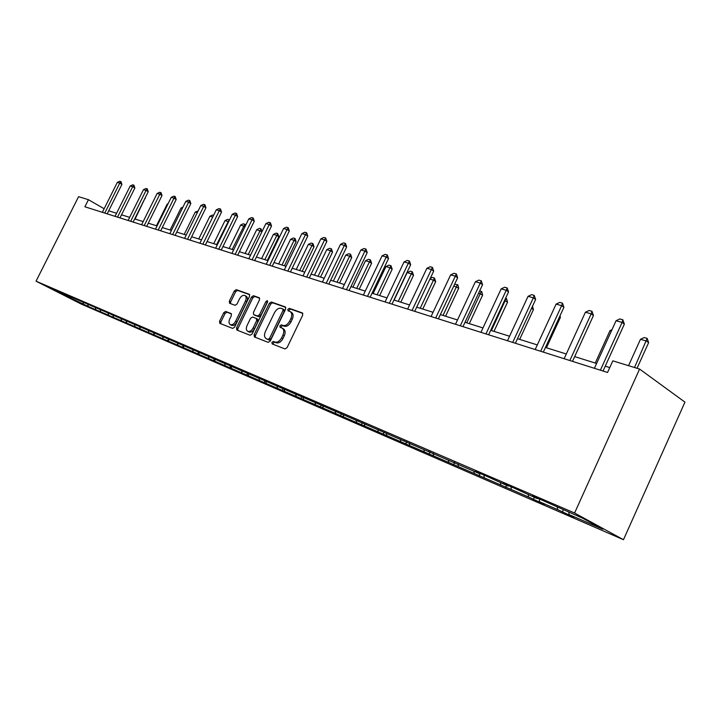 <?xml version="1.0" encoding="UTF-8"?>
<svg xmlns="http://www.w3.org/2000/svg" width="721" height="721" viewBox="0 0 721 721"><rect width="100%" height="100%" fill="white"/><g stroke="black" fill="none" stroke-linecap="round" stroke-linejoin="round"><path stroke-width="1.08" d="M271.925 342.34L272.132 343.908L284.993 348.955L287.084 347.63L302.694 315.158L302.378 312.941L289.301 308.336L287.859 309.282L288.067 310.805L289.968 311.49C291.987 312.761 292.302 315.104 290.914 318.502L289.626 321.187C287.715 324.567 285.507 325.991 283.002 325.468L281.343 324.856L279.901 325.793L280.108 327.334L281.947 328.028C283.993 329.317 284.317 331.687 282.911 335.139L281.614 337.825C279.703 341.213 277.504 342.619 275.007 342.06L273.358 341.421L271.925 342.34M282.389 328.271L283.29 328.785C285.336 330.074 285.66 332.444 284.254 335.896L282.965 338.582C281.055 341.961 278.856 343.367 276.359 342.808L274.71 342.169L273.277 343.088L273.169 344.314M302.838 313.41L290.635 309.111L289.193 310.057L289.049 311.157M290.446 311.769L291.302 312.265C293.33 313.536 293.645 315.879 292.257 319.277L290.969 321.954C289.058 325.333 286.85 326.757 284.344 326.234L282.686 325.622L281.244 326.55L281.118 327.713M225.61 311.454L223.717 312.734L219.563 321.251L219.788 323.35L232.667 328.406L234.604 327.127L249.556 296.331L249.313 294.258L236.236 289.644L234.325 290.942L229.332 301.198L229.548 303.262L235.1 305.307L237.02 304.019L239.516 298.882C241.093 296.106 242.869 294.961 244.825 295.466C246.366 296.448 246.573 298.305 245.437 301.017L235.614 321.26C234.046 324.017 232.297 325.153 230.369 324.657C228.791 323.648 228.584 321.764 229.738 319.006L231.369 315.645L231.135 313.545L225.61 311.454L226.944 312.193L225.042 313.473L220.896 321.981L220.77 323.738M574.583 513.028L639.599 369.071L612.832 360.842L607.551 372.478L84.898 206.783L88.449 199.699L78.58 196.671L36.05 281.181L574.583 513.028L623.476 539.714L80.995 303.947L36.05 281.181M254.116 334.751L254.396 336.941L268.203 342.367L270.249 341.051L285.642 309.12L285.363 306.948L271.321 302L269.312 303.334L254.116 334.751L255.468 335.49L255.36 337.32M250.124 335.265L236.821 330.038L236.542 327.884L251.521 297.034L253.477 295.718L259.263 297.755L259.506 299.864L253.404 312.454L253.657 314.59L257.532 316.023L259.524 314.716L265.914 301.522L267.347 300.603L267.536 302.09L252.107 333.967L250.124 335.265M88.124 305.875L87.899 306.317L528.529 496.994L544.31 504.34L539.542 501.771L557.549 509.576L573.808 517.137L569.058 514.569L602.801 529.196L582.694 518.237L543.832 500.906L532.269 495.922L537.262 498.617L537.767 498.283M87.899 306.317L52.011 289.085L64.872 294.637L60.339 292.329L480.339 474.03L475.319 471.354L485.882 475.905L508.161 486.044L503.15 483.358L514.199 488.117L537.262 498.617M87.791 304.532L88.187 306.119M95.406 307.822L95.794 309.417M100.228 309.904L100.616 311.508M108.069 313.284L108.456 314.906M113.035 315.428L113.422 317.06M121.11 318.916L121.498 320.557M126.229 321.133L126.617 322.774M134.548 324.684L134.944 326.388M139.838 327.001L140.216 328.677M148.4 330.633L148.805 332.39M153.861 333.066L154.249 334.751M162.694 336.752L163.099 338.591M168.344 339.312L168.723 341.024M177.438 343.079L177.862 344.989M183.287 345.765L183.666 347.504M192.669 349.604L193.102 351.596M198.717 352.434L199.095 354.191M208.405 356.345L208.847 358.418M214.669 359.319L215.038 361.104M224.682 363.303L225.123 365.475M205.323 355.282L205.773 355.074M231.162 366.439L231.531 368.251M241.508 370.504L241.959 372.775M222.059 362.51L222.51 362.293M248.231 373.811L248.592 375.65M258.929 378.002L259.389 380.327M239.39 369.99L239.841 369.774M265.887 381.436L266.247 383.302M276.981 385.789L277.432 388.15M257.343 377.741L257.803 377.516M284.191 389.34L284.543 391.233M295.691 393.9L296.124 396.253M275.954 385.78L276.413 385.546M303.153 397.523L303.496 399.452M315.167 402.715L315.51 404.661M295.268 394.117L295.727 393.882M322.81 405.977L323.161 407.978M335.292 411.403L335.625 413.376M315.311 402.778L315.78 402.525M343.214 414.719L343.566 416.819M356.183 420.424L356.507 422.434M336.139 411.763L336.608 411.511M364.402 423.786L364.754 426.003M377.885 429.797L378.21 431.834M357.787 421.118L358.265 420.857M386.42 433.213L386.78 435.556M400.461 439.54L400.768 441.613M380.309 430.843L380.796 430.572M409.33 443.009L409.69 445.479M423.948 449.688L424.245 451.797M403.769 440.973L404.256 440.693M433.168 453.194L433.537 455.816M448.408 460.25L448.696 462.395M428.22 451.526L428.707 451.238M458.024 463.891L458.376 466.586M473.913 471.255L474.184 473.436M453.716 462.54L454.212 462.242M483.944 475.067L484.278 477.816M500.509 482.746L500.771 484.963M480.339 474.03L480.835 473.733M510.991 486.738L511.306 489.532M528.295 494.741L528.529 496.994M508.161 486.044L508.656 485.729M539.245 498.923L539.542 501.771M557.324 507.278L557.549 509.576M568.842 512.252L569.058 514.569M639.599 369.071L684.95 402.129L623.476 539.714M104.13 208.748L88.449 199.699M609.768 367.593L605.243 366.178M596.6 363.474L574.673 356.616M566.291 353.993L545.455 347.468M537.307 344.917L517.48 338.717M509.567 336.238L490.695 330.335M482.998 327.929L465.009 322.296M457.511 319.953L440.351 314.581M433.06 312.301L416.684 307.173M409.573 304.947L393.927 300.053M386.997 297.881L372.036 293.204M365.277 291.086L350.965 286.607M344.368 284.543L330.669 280.253M324.225 278.243L311.102 274.133M304.803 272.159L292.23 268.23M286.075 266.301L274.007 262.525M267.987 260.642L256.415 257.018M250.52 255.18L239.408 251.701M233.64 249.899L222.969 246.555M217.318 244.789L207.053 241.571M201.529 239.841L191.66 236.758M186.243 235.064L176.744 232.09M171.436 230.423L162.288 227.566M157.079 225.934L148.283 223.186M143.173 221.581L134.692 218.932M129.672 217.363L121.498 214.804M116.577 213.263L108.7 210.793M70.694 297.151L70.496 298.449M83.104 302.505L83.501 304.082M563.335 509.873L562.308 512.144M534.324 497.346L533.315 499.572M506.566 485.359L505.565 487.531M479.97 473.877L478.987 476.004M454.672 462.44L453.509 464.946M430.203 451.887L429.058 454.338M406.707 441.748L405.581 444.154M384.122 432.005L383.013 434.357M362.357 422.713L361.302 424.939M341.403 413.773L340.411 415.873M321.233 405.148L320.286 407.14M301.784 396.838L300.882 398.722M283.029 388.808L282.163 390.602M264.94 381.021L264.102 382.77M247.483 373.487L246.654 375.199M230.612 366.205L229.792 367.881M214.299 359.157L213.497 360.806M198.518 352.344L197.725 353.966M183.242 345.747L182.458 347.342M168.381 339.492L167.669 340.934M153.961 333.472L153.348 334.715M139.982 327.631L139.459 328.686M126.427 321.954L125.986 322.846M113.278 316.447L112.918 317.177M100.516 311.084L100.228 311.67M285.795 307.407L272.655 302.775L270.645 304.1L255.468 335.49M268.104 339.375L269.528 338.446L283.029 310.463L282.83 308.949L281.055 308.318C278.585 307.84 276.413 309.264 274.539 312.59L265.364 331.597C263.958 335.022 264.265 337.374 266.283 338.663L269.456 340.114L270.88 339.194L269.528 338.446M282.965 309.039L284.164 309.724L284.362 311.238L270.88 339.194M267.248 339.185L266.391 338.708M269.456 340.114L267.743 339.447M259.677 298.197L254.792 296.484L252.837 297.791L237.885 328.623L237.759 330.407M254.828 315.239L258.866 316.78L260.858 315.474L267.239 302.288L265.914 301.522M267.68 301.684L267.239 302.288M247.06 325.559C245.897 328.37 246.131 330.299 247.754 331.336C249.754 331.849 251.548 330.705 253.143 327.893L256.658 320.629L256.361 318.457L252.53 317.033L250.557 318.331L247.06 325.559M248.799 331.903L249.105 332.075C251.097 332.588 252.891 331.444 254.486 328.641L253.143 327.893M256.559 318.574L257.739 319.232L258.001 321.377L254.486 328.641M231.513 313.923L226.944 312.193M231.423 325.234L231.702 325.387C233.631 325.883 235.379 324.756 236.948 321.999L235.614 321.26M245.158 295.655L246.14 296.223C247.691 297.205 247.898 299.062 246.762 301.775L236.948 321.999M249.727 294.691L237.551 290.401L235.641 291.699L230.657 301.946L230.495 303.613M637.04 368.278L648.621 342.646L646.485 341.015L640.473 339.303L628.541 365.673M640.473 339.303L644.159 337.554L647.17 338.401L648.621 342.646M634.516 367.503L647.17 338.401M594.401 368.314L616.058 320.737L619.826 318.943L622.854 319.782L622.106 322.413L624.35 324.126L603.035 371.045M616.058 320.737L622.106 322.413L600.377 370.206M622.854 319.782L624.35 324.126M611.39 330.984L610.029 330.597L595.249 363.051M610.029 330.597L611.985 329.668M564.128 358.716L585.407 312.238L589.102 310.49L591.995 311.283L591.193 313.842L593.455 315.537L572.501 361.365M585.407 312.238L591.193 313.842L569.842 360.527M591.995 311.283L593.455 315.537M535.18 349.532L556.107 304.109L559.721 302.396L562.488 303.162L561.641 305.65L563.912 307.317L543.319 352.118M556.107 304.109L561.641 305.65L540.651 351.271M562.488 303.162L563.912 307.317M546.437 347.774L560.415 317.375L559.568 316.762M560.001 315.834L560.415 317.375M519.67 339.402L533.423 309.642L531.548 308.3M532.513 306.227L533.423 309.642M505.619 298.233L506.575 298.656L507.521 302.216L504.583 300.459M493.975 331.363L507.521 302.216M491.425 330.56L506.205 298.404M507.476 340.754L528.051 296.331L531.593 294.655L534.243 295.385L533.351 297.8L535.64 299.458L515.38 343.259M528.051 296.331L533.351 297.8L512.712 342.412M534.243 295.385L535.64 299.458M480.934 332.336L501.176 288.878L504.646 287.237L507.187 287.94L506.259 290.284L508.548 291.924L488.622 334.778M501.176 288.878L506.259 290.284L485.954 333.931M507.187 287.94L508.548 291.924M455.492 324.27L475.4 281.731L478.798 280.127L481.231 280.793L480.276 283.083L482.574 284.696L462.972 326.64M475.4 281.731L480.276 283.083L460.304 325.802M481.231 280.793L482.574 284.696M479.69 290.878L481.718 291.599L482.628 295.087L478.663 293.059M469.299 323.639L482.628 295.087M466.748 322.837L481.349 291.347M431.068 316.528L450.661 274.863L453.987 273.295L456.33 273.944L455.339 276.161L457.646 277.765L438.359 318.844M450.661 274.863L455.339 276.161L435.691 317.997M456.33 273.944L457.646 277.765M454.618 284.2L457.817 284.822L458.709 288.229L453.797 285.949M445.578 316.213L458.709 288.229M443.027 315.419L457.447 284.561M407.617 309.093L426.895 268.275L430.158 266.734L432.411 267.356L431.392 269.519L433.7 271.105L414.71 311.346M426.895 268.275L431.392 269.519L412.051 310.499M432.411 267.356L433.7 271.105M430.266 278.378L432.294 277.423L434.457 278.036L435.691 281.641L433.483 280.145L429.914 279.126M422.758 309.075L435.691 281.641M420.217 308.282L434.457 278.036M385.068 301.946L404.048 261.939L407.257 260.425L409.42 261.029L408.374 263.138L410.673 264.697L391.99 304.145M404.048 261.939L408.374 263.138L389.34 303.298M409.42 261.029L410.673 264.697M400.795 302.198L413.53 275.287L411.321 273.809L407.149 272.619L394.126 300.116M407.149 272.619L410.231 271.168L412.313 271.754L413.53 275.287M398.253 301.405L412.313 271.754M363.375 295.069L382.067 255.847L385.212 254.36L387.294 254.937L386.231 257L388.529 258.542L370.134 297.214M382.067 255.847L386.231 257L367.485 296.376M387.294 254.937L388.529 258.542M379.625 295.574L392.179 269.167L389.971 267.707L385.951 266.563L373.118 293.537M385.951 266.563L388.98 265.13L390.989 265.707L392.179 269.167M377.101 294.79L390.989 265.707M342.502 288.454L360.906 249.971L363.997 248.52L365.998 249.069L364.916 251.088L367.205 252.611L349.09 290.536M360.906 249.971L364.916 251.088L346.45 289.707M365.998 249.069L367.205 252.611M359.22 289.193L371.585 263.273L369.386 261.822L365.511 260.714L352.866 287.201M365.511 260.714L368.485 259.317L370.423 259.866L371.585 263.273M356.706 288.4L370.423 259.866M322.386 282.073L340.51 244.32L343.547 242.896L345.476 243.428L344.377 245.392L346.666 246.897L328.821 284.11M340.51 244.32L344.377 245.392L326.198 283.281M345.476 243.428L346.666 246.897M339.537 283.038L351.731 257.586L349.532 256.153L345.792 255.081L333.327 281.091M345.792 255.081L348.712 253.711L350.586 254.234L351.731 257.586M337.031 282.244L350.586 254.234M302.991 275.927L320.854 238.867L323.837 237.461L325.703 237.975L324.585 239.895L326.865 241.391L309.282 277.918M320.854 238.867L324.585 239.895L306.668 277.089M325.703 237.975L326.865 241.391M320.539 277.089L332.552 252.089L330.362 250.674L326.748 249.637L314.464 275.188M326.748 249.637L329.623 248.294L331.426 248.799L332.552 252.089M318.033 276.305L331.426 248.799M284.281 269.996L301.892 233.604L304.821 232.234L306.614 232.73L305.488 234.604L307.759 236.073L290.428 271.943M301.892 233.604L305.488 234.604L287.832 271.123M306.614 232.73L307.759 236.073M302.189 271.348L314.032 246.78L311.851 245.383L308.363 244.383L296.241 269.483M308.363 244.383L311.184 243.058L312.932 243.554L314.032 246.78M299.693 270.564L312.932 243.554M266.229 264.274L283.578 228.53L286.453 227.178L288.193 227.656L287.048 229.494L289.319 230.945L272.241 266.175M283.578 228.53L287.048 229.494L269.654 265.355M288.193 227.656L289.319 230.945M284.453 265.797L296.133 241.652L293.952 240.264L290.581 239.3L278.63 263.976M290.581 239.3L293.357 238.002L295.042 238.48L296.133 241.652M281.974 265.022L295.042 238.48M248.79 258.74L265.896 223.618L268.726 222.293L270.402 222.753L269.248 224.555L271.511 225.988L254.666 260.605M265.896 223.618L269.248 224.555L252.098 259.794M270.402 222.753L271.511 225.988M267.302 260.425L278.82 236.695L276.648 235.325L273.385 234.388L261.597 258.641M273.385 234.388L276.116 233.108L277.747 233.568L278.82 236.695M264.832 259.65L277.747 233.568M231.928 253.395L248.799 218.878L251.584 217.58L253.206 218.021L252.044 219.779L254.288 221.203L237.687 255.225M248.799 218.878L252.044 219.779L235.127 254.414M253.206 218.021L254.288 221.203M261.912 231.792L256.748 229.639L245.122 253.486M256.748 229.639L259.434 228.377L261.02 228.818L262.002 231.612M248.249 254.468L261.02 228.818M215.633 248.231L232.261 214.299L235.001 213.01L236.578 213.443L235.406 215.164L237.642 216.57L221.266 250.016M232.261 214.299L235.406 215.164L218.724 249.214M236.578 213.443L237.642 216.57M244.978 226.7L240.643 225.033L229.17 248.493M240.643 225.033L243.283 223.789L245.176 224.447L245.473 225.682M232.198 249.439L244.816 224.222M199.861 243.229L216.264 209.856L218.968 208.594L220.482 209.018L219.301 210.703L221.536 212.091L205.386 244.987M216.264 209.856L219.301 210.703L202.853 244.185M220.482 209.018L221.536 212.091M228.593 221.789L225.033 220.572L213.713 243.662M225.033 220.572L227.638 219.346L229.476 219.986M216.642 244.572L229.125 219.77M184.594 238.39L200.78 205.566L203.43 204.322L204.908 204.728L203.719 206.377L205.945 207.756L190.011 240.111M200.78 205.566L203.719 206.377L187.496 239.309M204.908 204.728L205.945 207.756M212.731 217.057L209.91 216.246L198.735 238.975M209.91 216.246L212.479 215.047L213.569 215.354M169.814 233.703L185.784 201.402L188.388 200.177L189.821 200.573L188.632 202.195L190.84 203.556L175.113 235.388M185.784 201.402L188.632 202.195L172.616 234.595M189.821 200.573L190.84 203.556M197.293 212.641L195.247 212.055L184.215 234.424M195.247 212.055L198.113 210.974M155.484 229.161L171.238 197.374L173.815 196.166L175.194 196.545L174.004 198.14L176.194 199.483L160.684 230.81M171.238 197.374L174.004 198.14L158.205 230.026M175.194 196.545L176.194 199.483M182.332 208.369L181.025 207.99L170.129 230.017M181.025 207.99L182.972 207.08M141.586 224.763L157.142 193.462L159.683 192.273L161.017 192.642L159.819 194.201L162.009 195.535L146.696 226.376M157.142 193.462L159.819 194.201L144.227 225.592M161.017 192.642L162.009 195.535M167.84 204.223L167.218 204.052L156.466 225.745M167.218 204.052L168.146 203.61M128.113 220.491L143.47 189.668L145.966 188.505L147.264 188.857L146.066 190.389L148.238 191.705L133.124 222.077M143.47 189.668L146.066 190.389L130.672 221.302M147.264 188.857L148.238 191.705M115.045 216.345L130.204 185.991L132.664 184.837L133.926 185.189L132.718 186.685L134.881 187.992L119.956 217.904M130.204 185.991L132.718 186.685L117.523 217.129M133.926 185.189L134.881 187.992M135.088 219.058L144.993 198.239M145.2 197.815L145.345 198.455M102.346 212.316L117.316 182.413L119.74 181.286L120.966 181.62L119.767 183.098L121.912 184.387L107.177 213.849M117.316 182.413L119.767 183.098L104.761 213.083M120.966 181.62L121.912 184.387M276.359 342.808L275.007 342.06M282.965 338.582L281.614 337.825M284.254 335.896L282.911 335.139M282.686 325.622L281.343 324.856M284.344 326.234L283.002 325.468M290.969 321.954L289.626 321.187M292.257 319.277L290.914 318.502M290.635 309.111L289.301 308.336M274.71 342.169L273.358 341.421M270.645 304.1L269.312 303.334M272.655 302.775L271.321 302M284.362 311.238L283.029 310.463M237.885 328.623L236.542 327.884M252.837 297.791L251.521 297.034M254.792 296.484L253.477 295.718M255.036 315.356L253.702 314.608M258.866 316.78L257.532 316.023M260.858 315.474L259.524 314.716M258.001 321.377L256.658 320.629M246.762 301.775L245.437 301.017M230.657 301.946L229.332 301.198M235.641 291.699L234.325 290.942M237.551 290.401L236.236 289.644M220.896 321.981L219.563 321.251M225.042 313.473L223.717 312.734M284.164 309.724L282.929 309.012M267.635 339.402L266.283 338.663M254.991 315.338L253.657 314.59M249.105 332.075L247.754 331.336M257.739 319.232L256.523 318.547M231.702 325.387L230.369 324.657"/></g></svg>
